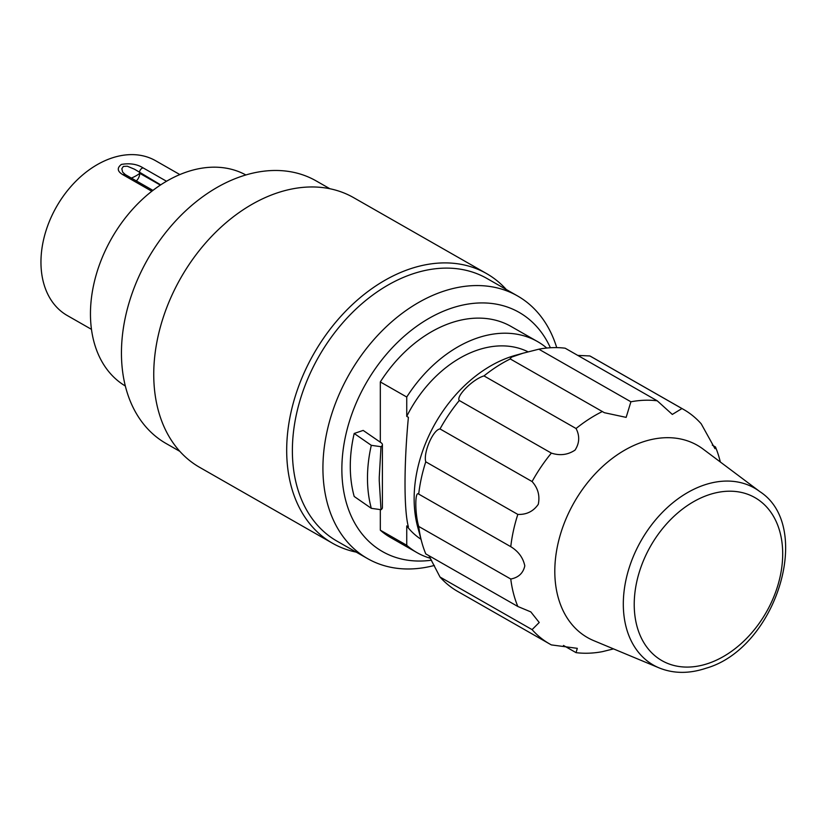 <?xml version="1.0" encoding="UTF-8"?>
<svg xmlns="http://www.w3.org/2000/svg" width="827" height="827" viewBox="0 0 827 827"><rect width="100%" height="100%" fill="white"/><g stroke="black" fill="none" stroke-linecap="round" stroke-linejoin="round"><path stroke-width="1.24" d="M486.565 273.582L353.615 197.643A155.28 110.239 119.7 0 0 202.977 246.043A155.28 110.239 119.7 0 0 163.043 424.416A155.28 110.239 119.7 0 0 199.576 467.307L332.516 543.246A155.28 110.239 -60.3 0 1 295.983 500.366A155.28 110.239 -60.3 0 1 335.917 321.992A155.28 110.239 -60.3 0 1 486.565 273.582A155.28 110.239 -60.3 0 1 506.279 289.502M356.251 552.136A155.28 110.239 -60.3 0 1 332.516 543.246M517.578 295.963L487.031 278.513A151.227 107.365 119.7 0 0 340.321 325.662A151.227 107.365 119.7 0 0 301.431 499.374A151.227 107.365 119.7 0 0 337.002 541.147L367.56 558.597A151.227 107.365 -60.3 0 1 331.978 516.834A151.227 107.365 -60.3 0 1 370.868 343.112A151.227 107.365 -60.3 0 1 517.578 295.963A151.227 107.365 -60.3 0 1 556.716 347.619M434.361 565.451A151.227 107.365 -60.3 0 1 367.56 558.597M380.317 509.794L380.317 530.19A121.528 86.277 119.7 0 0 390.551 537.519L416.973 552.612A121.528 86.277 119.7 0 0 430.495 558.328M546.771 348.043A121.528 86.277 119.7 0 0 537.529 341.572L511.107 326.479A121.528 86.277 119.7 0 0 380.317 381.929L380.317 442.197M382.405 444.688L382.405 507.695A8.105 3.577 180 0 1 381.009 509.701L371.302 508.326L354.194 496.469A127.069 90.215 -60.3 0 1 354.194 433.472L363.167 430.412L381.123 442.755A8.105 3.577 0 0 1 382.405 444.688A8.105 3.577 0 0 1 381.009 446.704L379.262 477.034A121.776 86.453 119.7 0 0 379.262 481.004L379.262 477.034M550.379 347.753A137.727 97.772 119.7 0 0 407.856 333.095A137.727 97.772 119.7 0 0 350.11 513.557A137.727 97.772 119.7 0 0 431.549 560.199M329.89 188.742L316.1 180.875A151.227 107.365 119.7 0 0 169.39 228.025A151.227 107.365 119.7 0 0 130.501 401.736A151.227 107.365 119.7 0 0 166.082 443.499L179.862 451.377M245.867 174.973A121.528 86.277 119.7 0 0 128.464 214.038A121.528 86.277 119.7 0 0 97.731 353.015A121.528 86.277 119.7 0 0 125.322 386.002M381.009 509.701L379.262 481.004M354.194 433.472L371.302 445.319L381.009 446.704M759.827 491.6L703.126 449.102A110.725 78.606 119.7 0 0 654.085 438.982A110.725 78.606 119.7 0 0 560.458 534.252A110.725 78.606 119.7 0 0 593.714 640.636L659.119 667.896A101.917 72.352 -60.3 0 1 641.101 540.693A101.917 72.352 -60.3 0 1 759.827 491.6C814.161 526.623 776.253 648.296 706.113 668.206C689.232 673.85 673.56 673.747 659.119 667.896M657.238 400.806A135.028 95.86 -60.3 0 0 630.908 401.788L626.142 417.377L604.382 412.704L510.052 358.825L511.634 357.088L522.984 353.222L538.842 349.19A135.028 95.86 119.7 0 1 565.172 348.208L657.238 400.806L672.32 414.43L681.944 408.548A135.028 95.86 -60.3 0 1 683.629 409.479A135.028 95.86 -60.3 0 1 701.213 423.827L714.993 448.689L715.479 446.973A135.028 95.86 -60.3 0 1 719.562 459.047L720.358 462.014M613.52 648.895L602.387 651.655A135.028 95.86 -60.3 0 1 576.057 652.648L577.298 648.337L551.361 644.905A135.028 95.86 -60.3 0 1 549.676 643.964A135.028 95.86 -60.3 0 1 532.081 629.616L539.225 622.493L530.82 611.897L517.826 606.48A135.028 95.86 -60.3 0 1 510.766 579.024C518.519 577.556 523.191 573.163 524.804 565.854C523.109 557.76 518.426 551.371 510.766 546.678A135.028 95.86 -60.3 0 1 517.826 514.415C526.541 514.756 533.353 511.386 538.274 504.325C540.052 495.714 537.995 488.126 532.081 481.541A135.028 95.86 -60.3 0 1 551.361 453.103C559.972 455.884 567.87 454.881 575.044 450.105C579.541 443.127 579.882 435.932 576.057 428.51A135.028 95.86 -60.3 0 1 602.387 411.515M715.479 446.973L712.295 445.153M683.629 409.479L591.553 356.882A135.028 95.86 119.7 0 0 589.868 355.951L681.944 408.548M577.763 355.403L589.868 355.951M630.908 401.788L538.842 349.19M510.321 358.928A135.028 95.86 119.7 0 0 483.991 375.913L576.057 428.51M551.361 453.103L459.295 400.506C455.687 396.381 473.023 379.004 483.991 375.913M459.295 400.506A135.028 95.86 119.7 0 0 440.016 428.944L532.081 481.541M517.826 514.415L425.76 461.817C423.104 452.834 433.11 429.575 440.016 428.944M425.76 461.817A135.028 95.86 119.7 0 0 418.7 494.091L510.766 546.678M510.766 579.024L418.7 526.427C414.885 513.381 414.834 490.442 418.7 494.091M418.7 526.427A135.028 95.86 119.7 0 0 421.677 541.799A135.028 95.86 119.7 0 0 425.76 553.883L517.826 606.48M532.081 629.616L440.016 577.029L428.934 555.703M440.016 577.029A135.028 95.86 119.7 0 0 457.6 591.377L549.676 643.964M576.057 652.648L563.466 645.453M421.677 541.799L417.666 526.861A121.528 86.277 -60.3 0 1 510.28 356.923A121.528 86.277 -60.3 0 1 515.697 355.248L522.984 353.222M537.529 341.572A121.528 86.277 119.7 0 0 406.739 397.022L406.739 416.374L408.393 417.325C403.896 464.846 403.896 510.3 408.393 526.871L406.739 525.931A108.017 76.684 119.7 0 0 420.984 539.256M528.133 351.857A108.017 76.684 119.7 0 0 477.251 350.172A108.017 76.684 119.7 0 0 406.739 416.374M406.739 525.931L406.739 545.282A121.528 86.277 119.7 0 0 416.973 552.612M380.317 381.929L406.739 397.022M406.739 545.282L380.317 530.19M179.862 174.58L155.652 160.748A89.12 63.266 119.7 0 0 56.515 206.75A89.12 63.266 119.7 0 0 67.245 315.511L91.456 329.342M160.707 184.876L134.553 169.246L127.337 166.227L123.368 166.403L121.827 168.729L122.654 172.15L125.425 174.673A4.052 2.874 119.7 0 0 122.954 174.755C117.3 171.437 116.783 167.995 121.393 164.418C129.839 162.981 137.075 164.128 143.102 167.881L166.537 181.268M143.102 167.881A4.052 2.874 -60.3 0 0 139.443 172.729L139.732 173.319A8.105 1.54 -26.1 0 1 131.359 178.074M371.302 508.326A129.849 92.179 -60.3 0 1 371.302 445.319M708.45 663.368A93.844 66.625 119.7 0 0 772.759 515.118A93.844 66.625 119.7 0 0 644.15 559A93.844 66.625 119.7 0 0 708.45 663.368M151.837 191.254L122.954 174.755M160.355 185.103L139.732 173.319A8.105 5.748 -60.3 0 1 136.331 180.906M125.425 174.673L152.943 190.396"/></g></svg>
